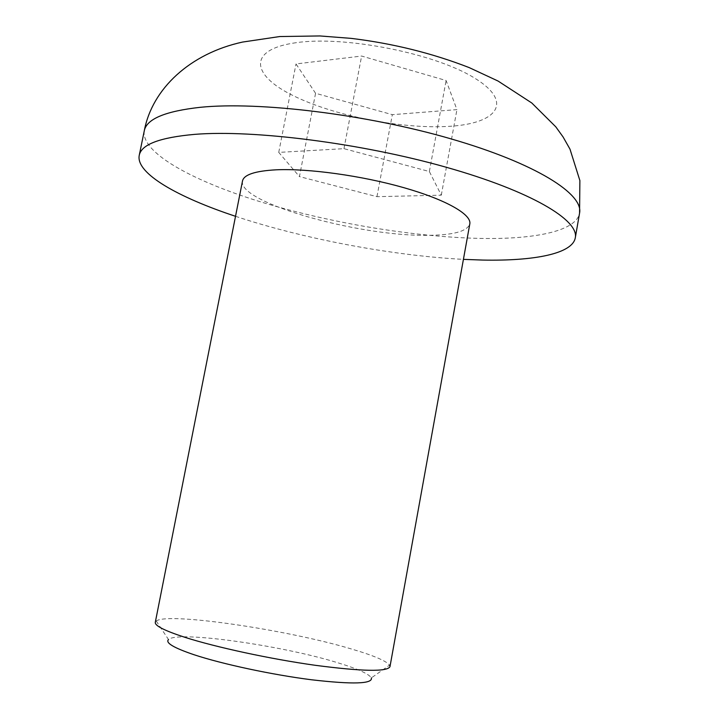 <?xml version="1.0" encoding="UTF-8"?>
<svg xmlns="http://www.w3.org/2000/svg" width="719" height="719" viewBox="0 0 719 719"><rect width="100%" height="100%" fill="white"/><g stroke="black" fill="none" stroke-linecap="round" stroke-linejoin="round"><path stroke-width="0.54" stroke-dasharray="3.6 2.7" d="M156.248 621.027L168.507 639.551C177.305 630.473 282.19 645.464 337.966 662.819C357.568 668.778 368.703 673.802 371.39 677.882L389.554 665.12C386.004 660.725 372.936 655.243 350.36 648.673C286.324 629.619 167.608 612.04 156.248 621.027L155.295 622.33M242.51 180.954C237.342 202.309 357.172 236.12 426.151 235.32C452.646 235.329 467.197 231.518 469.813 223.906M235.526 216.302C303.373 238.879 392.017 255.622 463.422 259.37M315.569 93.29L296.021 63.937L361.621 56.046L446.104 80.519L456.933 109.612L392.331 114.672L315.569 93.29L299.446 176.595L278.738 152.392L343.97 148.662L429.36 171.535L441.295 195.182L376.954 196.673L299.446 176.595M389.977 666.675L389.554 665.12M376.954 196.673L392.331 114.672M441.295 195.182L456.933 109.612M429.36 171.535L446.104 80.519M343.97 148.662L361.621 56.046M278.738 152.392L296.021 63.937M144.276 130.84C140.852 153.255 194.921 182.123 264.808 203.126C335.288 224.175 420.399 237.962 486.709 238.501C537.929 238.825 576.458 230.422 579.568 213.094M296.075 42.7C247.084 49.503 251.335 75.171 292.912 95.501C334.011 115.993 402.667 129.429 449.878 126.292C497.413 123.461 514.31 102.107 474.109 77.787C434.609 53.314 344.536 35.501 296.075 42.7"/><path stroke-width="1.08" d="M371.39 677.882C372.846 683.913 352.903 684.551 311.57 679.779C272.034 674.764 222.126 664.068 193.833 654.667C173.638 647.81 165.199 642.768 168.507 639.551M155.295 622.33C154.756 625.719 164.579 630.698 184.774 637.277C215.871 647.244 270.389 659.017 315.308 665.309C362.367 671.465 387.253 671.914 389.977 666.675L469.813 223.906C471.745 214.55 446.328 199.783 403.97 187.713C361.693 175.652 308.316 168.3 276.069 169.819C255.074 170.978 243.885 174.69 242.51 180.954L155.295 622.33M463.422 259.37L482.853 260.071C534.028 261.087 572.423 253.843 575.299 237.809C579.172 220.266 531.377 191.263 446.032 167.194C360.884 143.099 253.546 129.591 194.813 134.354C159.771 137.464 141.239 144.483 139.225 155.412C135.702 173.405 177.845 197.213 235.526 216.302M144.276 130.84C152.149 88.617 190.247 53.449 242.582 42.062L279.754 36.543L319.955 35.95L351.097 38.368C392.844 43.437 432.218 53.197 469.237 67.622L498.051 81.04L531.799 102.997L555.805 126.85L563.076 136.952L569.987 149.148L579.882 180.568L579.568 213.094C583.684 194.112 536.257 163.573 451.199 138.92C366.348 114.231 259.146 101.298 200.268 107.311C165.145 111.193 146.478 119.039 144.276 130.84L139.225 155.412M579.568 213.094L575.299 237.809"/></g></svg>
